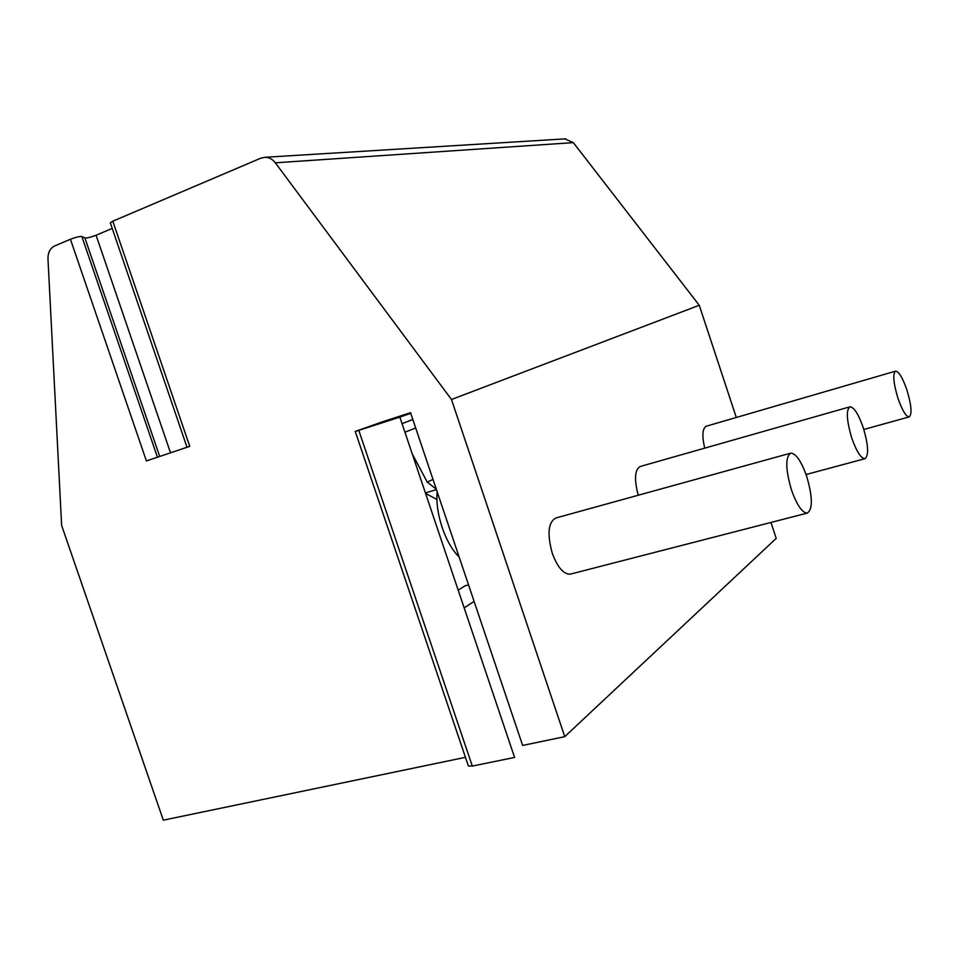 <?xml version="1.0" encoding="UTF-8"?>
<svg xmlns="http://www.w3.org/2000/svg" width="959" height="959" viewBox="0 0 959 959"><rect width="100%" height="100%" fill="white"/><g stroke="black" fill="none" stroke-linecap="round" stroke-linejoin="round"><path stroke-width="1.44" d="M465.451 757.334L163.318 820.173L61.628 525.424L47.974 258.798C47.902 252.529 50.132 248.249 54.663 245.96L70.427 239.247L146.403 460.931L189.75 446.355L112.802 221.193L260.872 158.151L265.116 157.276C269.131 157.372 272.548 159.206 275.341 162.814L573.326 142.627L564.791 138.887M410.752 413.353L522.631 745.431L564.743 736.668L451.473 399.495L275.341 162.814M472.308 766.085L514.587 757.43L399.843 417.117L410.955 413.233L410.536 412.718L383.36 421.492L355.238 431.43L468.352 765.905L472.308 766.085L358.798 430.375L355.238 431.43M70.427 239.247C75.725 237.233 79.525 236.322 81.851 236.489L157.444 457.215M112.215 228.41L96.08 235.243C90.877 237.209 87.149 238.12 84.883 237.952L81.851 236.489M187.017 447.278L110.297 222.788L112.802 221.193M564.743 736.668L776.215 538.371L770.964 522.451M736.308 417.477L699.255 305.274L573.326 142.627M451.473 399.495L699.255 305.274M895.61 371.133C892.589 373.686 893.344 382.629 897.864 397.949C902.143 410.2 905.895 416.53 909.156 416.913C912.213 414.3 911.47 405.369 906.95 390.121C902.695 377.858 898.919 371.529 895.61 371.133L706.351 426.192C702.408 428.289 701.856 435.614 704.697 448.141M849.986 406.808C845.982 409.829 846.545 420.15 851.676 437.772C856.459 451.353 860.858 458.33 864.898 458.714C868.962 455.621 868.434 445.3 863.28 427.762C858.521 414.168 854.085 407.179 849.986 406.808L640.3 466.47C634.726 469.61 634.043 479.2 638.238 495.24M790.36 453.247L555.944 517.956C548.212 522.092 546.99 533.839 552.264 553.223C557.515 567.296 563.496 574.285 570.209 574.165L571.025 573.95M806.747 476.515C801.364 461.267 796.042 453.475 790.815 453.116C785.277 456.784 785.469 468.999 791.403 489.737C796.809 504.913 802.072 512.705 807.202 513.113C812.86 509.385 812.705 497.182 806.747 476.515M399.843 417.117L358.798 430.375M458.186 590.133L465.103 585.805L468.543 584.894M464.168 607.874L474.106 601.389M412.814 419.491L402.049 423.65M436.177 488.826L437.136 491.931C435.086 513.377 445.456 543.993 459.097 556.867M433.012 479.416L427.234 482.137L412.19 453.727M427.234 482.137L435.985 488.922M436.944 499.459L425.592 493.465M436.369 489.653L425.4 492.902M96.08 235.243L170.522 452.816M84.883 237.952L159.697 456.46M415.667 427.954L404.938 432.221M565.75 138.827L265.116 157.276M863.819 429.476L909.156 416.913M806.063 474.525L864.898 458.714M570.209 574.165L807.202 513.113"/></g></svg>
